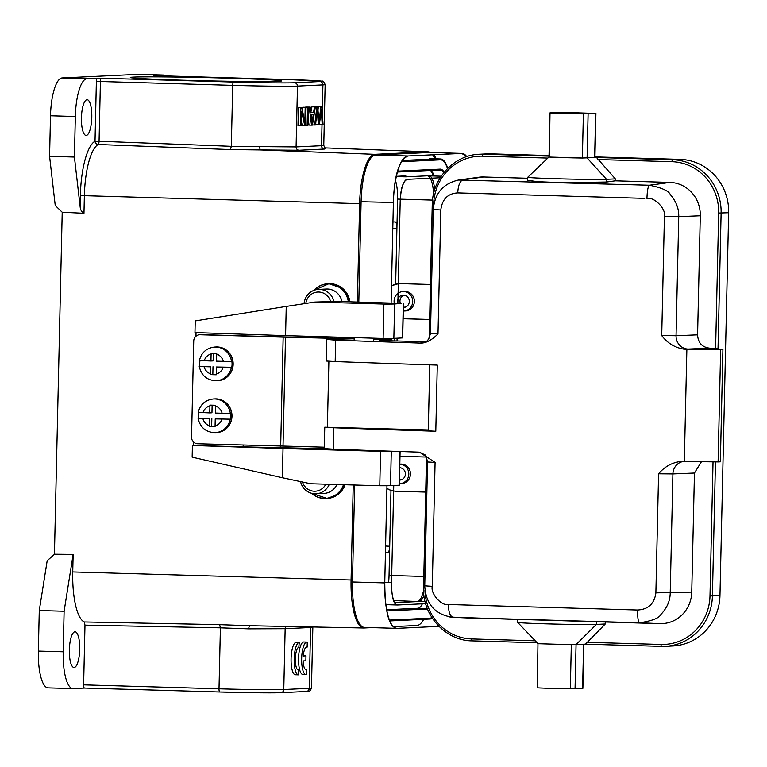 <?xml version="1.0" encoding="UTF-8"?>
<svg xmlns="http://www.w3.org/2000/svg" width="767" height="767" viewBox="0 0 767 767"><rect width="100%" height="100%" fill="white"/><g stroke="black" fill="none" stroke-linecap="round" stroke-linejoin="round"><path stroke-width="1.15" d="M399.818 464.169A9.741 9.319 87.3 0 1 408.811 474.169A9.741 9.319 87.3 0 1 399.377 483.632M399.454 480.065A6.165 5.896 -92.7 0 0 405.398 474.064A6.165 5.896 -92.7 0 0 399.732 467.736M399.732 468.052A6.165 5.896 87.3 0 1 400.432 467.812M401.007 479.864A6.165 5.896 87.3 0 1 399.473 479.365M375.523 155.039L407.814 155.979C398.955 160.332 394.152 175.835 393.394 202.478L361.094 201.74A46.087 13.365 -88.3 0 1 375.523 155.039L429.434 152.48A46.087 13.365 -88.3 0 1 429.731 152.47L462.022 153.419A46.087 13.365 91.7 0 0 461.724 153.419L429.434 152.48M466.863 156.583L461.724 153.419L407.814 155.979A46.087 13.365 91.7 0 0 393.394 202.478M384.775 582.143C384.938 612.21 389.042 627.617 397.095 628.355L396.501 628.336M364.804 627.406A46.087 13.365 -88.3 0 1 364.507 627.416A46.087 13.365 -88.3 0 1 352.465 581.98L384.756 582.92A46.087 13.365 91.7 0 0 396.798 628.355A46.087 13.365 91.7 0 0 397.095 628.355L438.954 626.361M440.191 177.771L407.287 179.334C402.896 181.252 400.527 188.893 400.173 202.248A22.722 6.587 -88.3 0 1 407.287 179.334M397.881 303.301L400.173 202.248M397.095 338.199L397.028 340.999M393.749 485.492L391.544 582.594L384.775 582.402M397.335 604.981L397.622 604.99C393.653 604.895 391.63 597.435 391.544 582.623L391.544 582.594M391.544 582.623A22.722 6.587 -88.3 0 0 397.479 604.99A22.722 6.587 -88.3 0 0 397.622 604.99L425.647 603.658M384.756 582.92L386.961 485.741M390.278 339.656L390.307 338.448M391.112 303.09L393.385 202.68M466.729 156.631A46.087 13.365 91.7 0 0 462.022 153.419M432.252 618.116A40.248 11.668 -88.3 0 1 429.942 619.017L418.763 618.691L389.492 620.081L430.057 618.135A39.05 11.323 -88.3 0 0 431.888 617.54M431.61 159.411A40.248 11.668 91.7 0 0 429.721 158.664M440.642 158.97L429.462 158.644A40.248 11.668 91.7 0 0 429.204 158.644L440.383 158.97A40.248 11.668 -88.3 0 1 440.642 158.97A40.248 11.668 -88.3 0 1 447.765 168.289M352.465 581.98L354.661 485.022M358.812 302.073L361.094 201.74M433.71 154.752A46.087 13.365 -88.3 0 1 436.231 158.836M394.689 602.661L419.242 601.491A22.722 6.587 91.7 0 0 423.921 595.077M443.748 172.728A29.213 8.466 91.7 0 0 440.316 169.996A29.213 8.466 91.7 0 0 440.133 170.006L428.954 169.68L397.68 171.166M430.968 170.437A29.213 8.466 -88.3 0 1 434.16 175.988M434.697 189.765A22.722 6.587 91.7 0 0 429.05 175.835A22.722 6.587 91.7 0 0 428.906 175.835L441.207 176.199M440.133 170.006L397.431 172.029M429.942 619.017L389.828 620.925M195.949 336.243L196.036 332.61M199.631 334.748L201.462 334.661A6.491 6.232 87.2 0 1 201.932 334.652L200.101 334.748A6.491 6.232 -92.8 0 0 193.725 341.056L191.549 437.085A6.491 6.232 -92.8 0 0 197.627 443.748L324.307 447.19M245.699 334.287L245.661 335.917L201.932 334.652M353.29 450.124L376.166 450.689M400.106 451.514L399.339 485.204L390.518 485.655A31.159 0.662 -178.7 0 1 379.78 485.741L310.673 483.747L282.361 477.736L283.023 448.532L380.557 451.351L379.78 485.741M391.927 451.236L391.295 451.264A31.159 0.662 1.3 0 1 380.557 451.351M282.361 477.736L192.153 457.161L192.412 445.474L283.023 448.532M383.903 304.068A31.159 0.662 1.3 0 0 394.641 303.972L401.429 303.416L336.934 301.412L314.796 302.064L383.903 304.068L383.117 338.458L285.583 335.63L286.244 306.426L195.24 320.894L194.971 332.571L285.583 335.63M314.796 302.064L286.244 306.426M403.461 303.521L402.685 337.911L393.855 338.362A31.159 0.662 -178.7 0 1 383.117 338.458M243.187 445.071L243.139 446.873L193.476 445.435L193.552 442.013M193.476 445.435L192.412 445.474M324.594 448.695L243.139 446.873M334.824 337.058L334.796 338.228M354.201 338.726L245.661 335.917M373.673 339.225L383.5 339.474L373.673 339.369M354.201 338.861L336.167 338.4L336.157 339.091M280.684 446.154L283.157 337.144L200.101 334.748M283.157 337.144L336.167 338.4M325.841 484.188A13.307 12.732 87.3 0 1 313.492 491.177A13.307 12.732 87.3 0 1 302.466 482.002M329.292 484.284A15.906 15.215 87.3 0 1 316.081 493.775L324 493.402A15.906 15.215 -92.7 0 0 336.943 484.504M316.081 493.775A15.906 15.215 87.3 0 1 300.539 481.599M394.276 303.186A9.741 9.319 87.3 0 1 402.953 291.565A9.741 9.319 87.3 0 1 412.723 301.565A9.741 9.319 87.3 0 1 403.289 311.028M403.375 307.462A6.165 5.896 -92.7 0 0 409.31 301.469A6.165 5.896 -92.7 0 0 403.116 295.132A6.165 5.896 -92.7 0 0 397.843 303.301M400.355 303.377A6.165 5.896 87.3 0 1 404.353 295.209M404.918 307.26A6.165 5.896 87.3 0 1 403.384 306.771M216.419 366.99L231.759 367.268L216.419 366.99L216.246 374.775L210.647 374.622L210.647 373.874A10.383 9.961 87.2 0 1 204.051 366.636L210.81 366.827L210.647 373.874M199.267 366.396L210.81 366.827M199.497 366.358L204.051 366.636M213.005 366.722L212.833 374.507L210.647 374.622M212.833 374.507L216.246 374.612M204.185 360.797A10.383 9.961 87.2 0 1 211.107 353.951L210.944 360.989L199.631 360.519M213.312 353.271L213.14 360.883L210.944 360.989M211.107 353.951L211.136 353.203L216.735 353.366L216.706 354.114A10.383 9.961 87.2 0 1 223.302 361.353L216.543 361.152L216.706 354.114M231.759 367.268A16.874 16.193 87.2 0 0 232.065 364.354A16.874 16.193 87.2 0 0 231.883 361.43L223.302 361.353M199.861 366.338A16.874 16.193 87.2 0 1 199.688 363.414A16.874 16.193 87.2 0 1 199.976 360.624M215.239 418.907L230.579 419.175L215.239 418.907L215.067 426.692L209.468 426.529L209.477 425.781A10.383 9.961 87.2 0 1 202.871 418.542L209.631 418.744L209.477 425.781M230.215 419.194A16.874 16.193 87.2 0 1 215.172 432.665C205.882 432.329 200.177 427.535 198.059 418.303L209.631 418.744M198.317 418.274L202.871 418.542M211.826 418.629L211.654 426.414L209.468 426.529M211.654 426.414L215.067 426.519M203.006 412.704A10.383 9.961 87.2 0 1 209.928 405.858L209.765 412.905L198.452 412.425M212.133 405.177L211.96 412.79L209.765 412.905M209.928 405.858L209.957 405.11L215.556 405.273L215.527 406.021A10.383 9.961 87.2 0 1 222.123 413.26L215.374 413.068L215.527 406.021M230.579 419.175A16.874 16.193 87.2 0 0 230.886 416.26A16.874 16.193 87.2 0 0 230.714 413.336L222.123 413.26M198.691 418.255A16.874 16.193 87.2 0 1 198.509 415.321A16.874 16.193 87.2 0 1 198.797 412.531M183.975 80.247A75.626 1.611 -178.7 0 1 130.342 77.525A75.626 1.611 -178.7 0 1 205.968 77.592A75.626 1.611 -178.7 0 1 281.527 80.957A75.626 1.611 -178.7 0 1 183.975 80.247M399.818 464.131L400.681 464.093A9.741 9.319 87.3 0 1 410.45 473.373A9.741 9.319 87.3 0 1 400.92 483.546M402.953 291.565L404.602 291.489A9.741 9.319 87.3 0 1 414.372 300.779A9.741 9.319 87.3 0 1 404.842 310.951M54.428 554.34L47.19 560.696L39.27 610.522L38.35 651.078A37.324 10.824 91.7 0 0 48.1 687.874L72.942 688.593A37.324 10.824 -88.3 0 1 63.191 651.797L64.112 611.241L73.143 554.407L72.74 571.942A51.216 14.851 91.7 0 0 84.255 621.97L84.984 625.143L220.397 627.837L219.64 624.664L248.086 625.68M423.748 619.305A48.685 14.113 -88.3 0 1 416.893 625.488L393.318 626.61M84.984 625.143L83.622 684.854A3.25 0.94 91.7 0 0 84.475 688.057L73.181 688.593A37.324 10.824 -88.3 0 1 72.942 688.593M280.597 692.687A48.685 1.035 1.3 0 1 219.88 692.007A3.25 0.94 -88.3 0 1 219.861 692.007L84.475 688.057A3.25 0.94 91.7 0 0 84.495 688.057L219.841 691.997M74.131 667.482A17.852 5.177 91.7 0 0 79.72 649.591A17.852 5.177 91.7 0 0 75.061 631.797A17.852 5.177 91.7 0 0 74.945 631.797A17.852 5.177 91.7 0 0 69.356 649.687A17.852 5.177 91.7 0 0 74.016 667.482A17.852 5.177 91.7 0 0 74.131 667.482M371.87 627.627L364.114 627.991A48.685 14.113 -88.3 0 1 363.836 628A48.685 14.113 -88.3 0 1 351.075 580.005L353.232 484.974M357.384 302.035L359.618 203.658L84.37 195.69L83.967 213.293C81.666 212.114 80.372 209.813 80.104 206.381L74.418 157.043L75.339 116.488A37.324 10.824 -88.3 0 1 87.026 78.665L96.7 78.205A6.491 1.879 91.7 0 0 96.374 81.455L95.022 141.205L99.068 141.253A3.25 0.94 -87.8 0 1 98.166 144.493A51.197 14.841 91.7 0 0 84.37 195.69L80.353 195.652L80.104 206.381M86.211 135.414A17.852 5.177 91.7 0 0 91.791 117.524A17.852 5.177 91.7 0 0 87.131 99.729A17.852 5.177 91.7 0 0 87.016 99.729A17.852 5.177 91.7 0 0 81.436 117.619A17.852 5.177 91.7 0 0 86.096 135.414A17.852 5.177 91.7 0 0 86.211 135.414M83.967 213.293L62.213 212.248L55.243 205.498L49.577 156.315L50.497 115.759A37.324 10.824 91.7 0 1 62.185 77.937L138.53 74.313A37.324 10.824 91.7 0 1 138.769 74.313L163.611 75.032A37.324 10.824 -88.3 0 1 165.912 75.981M322.265 113.391L322.917 84.888L297.471 86.096L296.091 146.919L259.476 146.612L260.195 149.939L230.416 149.575L231.318 146.324L232.708 85.358L100.419 81.503A3.25 0.94 91.7 0 1 101.436 78.215L96.7 78.205M153.592 75.549L287.462 79.519A3.25 0.94 -88.3 0 1 287.481 79.519L322.198 81.225C322.965 80.602 323.952 81.733 325.15 84.619A51.935 1.103 -178.7 0 1 322.917 84.888A3.25 3.106 -92.7 0 0 319.887 81.551L294.432 82.759A48.685 1.035 -178.7 0 1 233.724 82.069A3.25 0.94 -88.3 0 0 232.708 85.358A51.935 1.103 -178.7 0 0 297.471 86.096A3.25 3.106 87.3 0 0 294.432 82.759M153.688 75.502L163.371 75.041A37.324 10.824 -88.3 0 1 163.611 75.032M49.577 156.315L74.418 157.043M62.213 212.248L54.438 554.34M39.27 610.522L64.112 611.241M54.447 554.225L73.143 554.407M359.618 203.658A48.685 14.113 -88.3 0 1 374.862 154.33L427.641 151.818A48.685 14.113 -88.3 0 1 427.996 151.818A48.685 14.113 -88.3 0 1 430.162 152.489M432.626 154.8A48.685 14.113 -88.3 0 1 434.947 158.807M401.4 161.693L440.45 159.843A39.05 11.323 -88.3 0 1 440.766 159.843L428.35 159.258A39.27 11.39 91.7 0 0 428.034 159.258L402.109 160.485M440.766 159.843A39.05 11.323 -88.3 0 1 447.506 168.539M427.478 608.988L386.904 610.916M397.68 171.146L440.239 169.124A29.76 8.629 91.7 0 1 440.392 169.124A29.76 8.629 91.7 0 1 444.141 172.259M430.565 170.456A29.539 8.562 -88.3 0 1 433.278 175.959M422.377 603.821A29.539 8.562 -88.3 0 1 417.852 608.269L386.673 609.746M396.366 176.314L405.82 175.864L405.801 176.832L396.299 176.64M433.604 193.802A24.669 7.152 91.7 0 0 427.238 175.825A24.669 7.152 91.7 0 0 427.094 175.825L405.801 176.832M396.136 602.584L417.44 601.481A24.669 7.152 91.7 0 0 423.576 590.552M395.504 180.638A24.343 7.056 -88.3 0 1 397.584 199.094L396.923 228.298C396.884 224.415 396.309 222.277 395.187 221.893L392.953 222.008M391.506 285.727L398.802 283.589L430.44 284.461M391.496 285.986A17.526 16.769 87.3 0 1 399.032 283.579M403.116 318.688L429.645 319.465M429.645 319.494L403.116 318.727M399.99 456.288L426.347 457.046M386.904 488.579L390.978 490.487L395.321 491.216L425.723 492.088L395.782 491.187A17.526 16.769 87.3 0 1 386.904 488.234M385.446 552.71L387.68 552.815C388.821 552.326 389.492 550.131 389.713 546.238L389.051 575.442A24.343 7.056 -88.3 0 1 388.581 582.508M387.68 552.815L385.437 552.921M394.564 602.44L396.136 602.498M249.4 625.747L248.537 628.854L285.151 628.71L283.771 689.533L309.216 688.325L310.597 627.502L312.744 627.253M248.537 628.854L220.397 627.837L219.007 688.804A51.935 1.103 1.3 0 0 283.771 689.533A3.25 3.106 87.3 0 1 280.818 692.687L306.273 691.479A3.25 3.106 -92.7 0 0 309.216 688.325A51.935 1.103 1.3 0 0 311.46 688.057L312.84 627.301M298.794 647.358L299.264 642.41L296.158 642.315A16.232 4.707 91.7 0 0 291.086 658.585A16.232 4.707 91.7 0 0 295.314 674.759A16.232 4.707 91.7 0 0 295.42 674.759L298.315 674.845M306.848 642.084L303.742 641.989A16.232 4.707 91.7 0 0 298.564 658.076A16.232 4.707 91.7 0 0 302.792 674.433L305.899 674.529A16.232 4.707 91.7 0 0 306.522 674.404L306.637 669.505A11.332 3.289 -88.3 0 1 306.062 669.668A11.332 3.289 -88.3 0 1 303.118 660.924L305.86 660.79L305.975 655.862L303.233 655.996A11.332 3.289 -88.3 0 1 306.723 647.003A11.332 3.289 -88.3 0 1 307.145 647.108L307.26 642.161A16.232 4.707 91.7 0 0 306.848 642.084A16.232 4.707 91.7 0 0 301.671 658.172A16.232 4.707 91.7 0 0 305.899 674.529M299.264 642.41A16.232 4.707 91.7 0 0 294.192 658.671A16.232 4.707 91.7 0 0 298.421 674.855A16.232 4.707 91.7 0 0 298.526 674.855L298.641 669.955A11.332 3.289 -88.3 0 1 298.315 670.003A11.332 3.289 -88.3 0 1 295.353 658.575A11.332 3.289 -88.3 0 1 298.967 647.338A11.332 3.289 -88.3 0 1 299.149 647.367M297.989 669.936L298.641 669.955M303.253 655.785L305.975 655.862M305.496 669.476L306.637 669.505M306.292 647.089L307.145 647.108M374.862 154.33L260.195 149.939L299.092 150.255L324.537 149.047L325.716 148.424M96.374 81.455L100.419 81.503L99.068 141.253L231.318 146.324L259.486 146.612M315.745 123.238L315.87 124.753L319.398 124.781L321.287 109.087M312.457 124.935L314.691 125.002L316.896 106.747L317.73 106.709L314.393 106.795M317.73 106.709L318.947 122.605L320.884 106.565L321.766 106.517L318.401 106.488L317.979 109.959M319.618 122.96L319.714 124.57L322.198 124.647L321.287 109.077M306.762 107.102L310.223 107.064L309.245 107.112L311.498 125.155L312.428 125.107L315.352 106.824L314.432 106.872L313.588 112.404L310.865 112.538L310.223 107.064M315.352 106.824L311.948 106.795L310.836 112.346M308.152 118.195L309.015 125.079L311.498 125.155M305.611 125.318L307.989 125.318L308.401 107.15L305.055 107.236M301.767 107.466L298.392 107.438L297.98 125.606L301.297 125.644L301.623 111.378L304.729 125.481L305.611 125.433L306.023 107.265L305.199 107.303L304.873 121.589L301.767 107.466L300.875 107.514L300.463 125.683M306.023 107.265L302.716 107.236L302.62 111.34M301.393 121.531L302.236 125.405L304.729 125.481M323.674 145.414L321.536 145.711L322.015 124.638M318.353 124.829L317.26 109.269L315.563 124.963L314.691 125.002M314.412 106.68L316.896 106.747M318.401 106.488L320.884 106.565M321.766 106.517L323.089 124.609L322.198 124.647M306.752 107.044L309.245 107.112M311.105 112.327L313.588 112.404M311.948 106.795L314.432 106.872M312.025 123.257L313.3 114.369L311.086 114.475L312.035 123.257M305.055 107.121L307.538 107.198L307.126 125.366M308.401 107.15L307.538 107.198M298.392 107.438L300.875 107.514M302.716 107.236L305.199 107.303M701.45 461.705L694.451 473.038L691.748 592.105A32.463 31.054 -92.7 0 1 659.956 623.648L519.46 619.429M517.725 619.496L449.951 617.052M537.293 687.826L537.964 643.628L537.293 687.826A25.963 0.556 1.3 0 0 570.332 688.785L571.329 644.663L585.489 644.155L605.268 624.002L596.4 624.424A40.248 0.853 -178.7 0 1 552.403 624.022A40.248 0.853 -178.7 0 1 517.667 622.401A40.248 0.853 -178.7 0 1 517.658 622.382L517.735 619.343M605.268 624.002L605.307 622.056M722.907 349.57L720.366 461.82L718.104 461.926L720.644 349.675L722.907 349.57L704.279 349.023L718.037 348.371L715.611 348.343L718.679 213.053A49.989 47.832 -92.7 0 0 671.997 161.703A1.946 0.566 -88.3 0 1 672.601 159.728L596.525 157.513L615.364 178.884L615.326 180.83L669.974 182.421L649.438 185.24C661.863 187.752 668.872 190.935 670.454 194.78C676.235 201.529 678.996 208.825 678.747 216.658L664.423 216.524L661.72 335.582C667.491 343.146 674.864 347.662 683.857 349.138A843.01 17.948 -178.7 0 0 686.868 349.215L684.327 461.466A843.01 17.948 1.3 0 1 681.307 461.398C672.266 462.405 664.692 466.547 658.585 473.795L655.881 592.862C654.414 603.677 648.326 609.401 637.617 610.014L448.398 604.501C441.437 606.246 430.354 593.505 432.281 586.343L435.09 462.405L419.52 452.214L418.351 452.118A843.01 17.948 1.3 0 1 333.204 449.165L324.268 448.609L324.757 427.2L333.683 427.756A843.01 17.948 -178.7 0 0 435.8 431.265L428.274 430.843L429.769 364.833M715.611 348.343L709.715 348.17C702.083 347.269 698.037 342.82 697.587 334.834L700.29 215.767A32.463 31.054 -92.7 0 0 669.974 182.421M527.744 178.27L483.661 176.985A32.463 31.054 -92.7 0 0 478.723 177.254L458.561 180.044L649.438 185.24C648.038 186.304 647.214 190.695 646.955 198.423C654.443 196.649 666.465 209.353 664.423 216.524M424.745 585.93C425.886 604.252 435.244 614.712 452.808 617.32L473.249 618.202A32.463 31.054 -92.7 0 0 473.651 618.212M615.364 178.884L606.505 179.296A40.248 0.853 -178.7 0 1 562.086 178.893A40.248 0.853 -178.7 0 1 527.763 177.263A40.248 0.853 -178.7 0 1 527.773 177.244L548.999 156.967M615.326 180.83L606.448 182.047L562.019 182.68L537.916 181.712L527.686 180.312L527.763 177.263M549.019 156.123L483.191 154.205A51.935 49.692 -92.7 0 0 479.548 154.244L487.093 153.879A51.935 49.692 87.3 0 1 490.727 153.851L549.038 155.548M594.943 156.89L680.147 159.373A51.935 49.692 87.3 0 1 728.65 212.727L719.964 595.556A51.935 49.692 87.3 0 1 672.745 645.987L665.2 646.341A51.935 49.692 -92.7 0 0 712.418 595.911L719.964 595.556M595.921 113.439L566.477 112.481L550.006 112.854L549.335 157.053L582.374 158.021L583.38 113.9L595.921 113.439L594.924 157.561L582.374 158.021A25.963 0.556 -178.7 0 1 549.335 157.053L549.009 156.967M596.525 157.513L594.646 157.599L595.643 113.478M373.673 339.235L391.908 339.762L379.54 340.385L384.142 340.625L425.589 341.727M433.748 209.516L440.824 210.005L438.005 333.933C431.821 340.049 426.088 343.108 420.824 343.108A843.01 17.948 -178.7 0 1 335.678 340.155L327.586 339.503L354.201 338.755M324.757 427.2L428.293 429.951M328.88 361.286L327.384 427.018M680.799 461.389L681.307 461.398M440.824 210.005C442.166 199.19 447.803 193.485 457.726 192.91M326.742 339.599L326.263 361.017L335.189 361.564A843.01 17.948 1.3 0 0 437.295 365.082L435.8 431.265M456.173 180.485L458.561 180.044M718.104 461.926L684.327 461.466M720.644 349.675L686.868 349.215M570.332 688.785L582.882 688.335L583.879 644.232M537.964 643.628L517.667 622.401M538.3 643.705L571.329 644.663M658.585 473.795L672.908 473.929L670.214 592.996C670.137 600.81 667.05 607.943 660.933 614.396C659.169 618.164 652.027 620.954 639.515 622.775L453.201 617.339C450.162 616.486 448.551 612.21 448.388 604.501M550.342 112.931A25.963 0.556 1.3 0 0 583.38 113.9M305.832 303.435A13.307 12.732 87.3 0 1 317.375 292.064A13.307 12.732 87.3 0 1 330.587 301.364M304.048 303.703A15.906 15.215 87.3 0 1 318.439 289.408A15.906 15.215 87.3 0 1 333.952 301.469M341.977 301.556A15.906 15.215 -92.7 0 0 326.358 289.034L318.439 289.408M425.11 601.664L419.242 601.491M399.971 451.504L399.204 485.223M390.518 485.655L391.295 451.264M393.855 338.362L394.641 303.972M403.327 303.54L402.55 337.931M331.008 336.943L330.989 338.142M332.236 336.981L332.207 338.17M285.497 337.212L283.023 446.221M336.464 339.081L336.473 338.41M311.757 493.334A20.91 20.009 -92.7 0 0 343.491 484.696M343.817 484.706A21.102 20.191 87.3 0 1 325.831 498.512A21.102 20.191 87.3 0 1 311.565 493.286L327.078 498.454A21.102 20.191 -92.7 0 0 345.025 484.744M223.178 367.192A10.383 9.961 87.2 0 1 216.256 374.037M231.385 367.288A16.874 16.193 87.2 0 1 216.352 380.758C207.052 380.413 201.357 375.629 199.238 366.396M216.131 346.972C226.476 347.595 232.171 353.261 233.216 363.989C232.324 373.788 227.195 379.358 217.809 380.691A16.874 16.193 -92.8 0 0 233.168 364.296A16.874 16.193 -92.8 0 0 233.168 363.989A16.874 16.193 -92.8 0 0 216.131 346.972L214.674 347.048A16.874 16.193 87.2 0 1 231.519 361.439M221.999 419.098A10.383 9.961 87.2 0 1 215.076 425.944M214.961 398.878C225.297 399.502 230.992 405.177 232.046 415.896C231.145 425.695 226.016 431.265 216.639 432.598A16.874 16.193 -92.8 0 0 231.989 416.203A16.874 16.193 -92.8 0 0 231.989 415.896A16.874 16.193 -92.8 0 0 214.961 398.878L213.494 398.955A16.874 16.193 87.2 0 1 230.34 413.355M38.35 651.078L63.191 651.797M83.622 684.854L219.007 688.804A3.25 0.94 -88.3 0 0 219.861 692.007L280.818 692.687M219.64 624.664L84.255 621.97M72.74 571.942L351.075 580.005M230.416 149.575L98.166 144.493A3.25 3.058 60.8 0 1 95.022 141.205A54.438 15.781 91.7 0 0 80.353 195.652M101.436 78.215L233.724 82.069M163.371 75.041L138.53 74.313M62.185 77.937L87.026 78.665M155.164 75.665L287.443 79.519A48.685 1.035 -178.7 0 1 319.887 81.551M75.339 116.488L50.497 115.759M440.45 159.843L428.034 159.258M427.372 608.72L417.852 608.269M432.54 200.11L400.307 199.18M400.288 199.18L397.584 199.094M395.657 284.049L396.923 228.298L392.809 228.25M394.372 340.922L394.43 338.333M389.051 575.442L423.806 576.448M385.6 546.046L389.713 546.238L390.978 490.487M417.44 601.481L393.749 600.58M286.11 626.447A3.25 3.106 -92.7 0 0 285.151 628.71L310.597 627.502A3.25 3.106 87.3 0 1 310.664 626.936M306.043 691.479A3.25 3.106 -92.7 0 0 306.273 691.479C308.583 692.285 310.309 691.144 311.46 688.057M427.641 151.818L324.844 147.887L427.996 151.818M324.537 149.047A3.25 3.106 87.3 0 1 321.536 145.711L296.091 146.919A3.25 3.106 -92.7 0 0 299.092 150.255M321.478 112.787L320.874 112.768M317.624 115.673L316.579 115.644M311.68 119.719L312.457 119.738M659.956 623.648L639.515 622.775C638.182 621.97 637.55 617.723 637.617 610.014M575.058 688.728L576.065 644.606L596.4 624.424L596.467 621.673M671.997 161.703L597.781 159.536M547.839 158.079L482.577 156.18A49.989 47.832 -92.7 0 0 433.623 204.751L433.604 205.796M424.947 590.264A49.989 47.832 -92.7 0 0 471.628 638.93L535.251 640.79M586.832 642.295L661.039 644.453A49.989 47.832 -92.7 0 0 709.993 595.882L713.032 461.859M588.107 113.832L587.1 157.954L606.505 179.296L606.448 182.047M483.661 176.985L463.134 179.804C460.027 180.82 458.225 185.183 457.736 192.91L644.75 198.375M718.037 348.371L721.114 213.082A51.935 49.692 -92.7 0 0 672.601 159.728L680.147 159.373M482.577 156.18A1.946 0.566 -88.3 0 1 483.191 154.205L490.727 153.851M433.623 204.751L432.329 204.664M420.824 343.108A22.722 0.479 -178.7 0 1 421.342 342.916L422.435 342.859M391.707 339.791L391.688 340.845M333.204 449.165L333.683 427.756M335.189 361.564L335.678 340.155M425.215 585.854L432.281 586.343M424.755 585.921L427.564 461.983L435.09 462.405M422.023 342.907A9.741 9.386 86.9 0 1 421.342 342.916M438.005 333.933L430.479 333.511L433.297 209.583C434.716 193.38 443.105 183.543 458.465 180.063M700.29 215.767L678.747 216.658L676.053 335.725L661.72 335.582M691.748 592.105L655.881 592.862M683.435 461.446A12.981 12.32 87.6 0 0 672.908 473.929L694.451 473.038M697.587 334.834L676.053 335.725A12.981 12.32 -92.4 0 0 688.076 349.071A25.963 0.556 -178.7 0 1 683.857 349.138M709.715 348.17L688.076 349.071M718.679 213.053L728.65 212.727M424.755 587.57L423.643 587.493M471.628 638.93A1.946 0.566 91.7 0 0 472.136 640.857A1.946 0.566 91.7 0 0 472.146 640.857L537.121 642.746L472.136 640.857C445.512 640.79 422.243 615.201 423.557 587.503L426.51 457.362M661.547 646.37L585.499 644.155L661.538 646.37A1.946 0.566 91.7 0 0 661.566 646.37A51.935 49.692 -92.7 0 0 665.2 646.341L661.547 646.37A1.946 0.566 91.7 0 1 661.039 644.453M583.601 644.242L582.604 688.373M709.993 595.882L712.418 595.911L715.467 461.897M349.915 301.795A21.102 20.191 -92.7 0 0 328.938 283.713L342.811 288.536L350.001 301.805M313.991 290.329A21.102 20.191 87.3 0 1 327.701 283.771A21.102 20.191 87.3 0 1 348.659 301.757M348.343 301.747A20.91 20.009 -92.7 0 0 334.623 284.95A20.91 20.009 -92.7 0 0 314.182 290.262M373.615 341.507L373.692 338.18M351.67 450.517L351.679 449.826M354.153 340.816L354.229 337.614M401.611 483.546L399.952 483.622M441.217 176.189L429.05 175.835M397.066 604.981L385.859 604.655M440.316 169.996L429.137 169.68M364.507 627.416L396.798 628.355M345.102 484.744L338.084 494.427L327.078 498.454M405.522 310.942L403.873 311.028M214.674 347.048C206.544 347.988 201.443 352.484 199.372 360.548M217.809 380.691L216.352 380.758M213.494 398.955C205.364 399.895 200.264 404.401 198.193 412.454M216.639 432.598L215.172 432.665M363.836 628L247.425 625.671M295.314 674.759L298.421 674.855M246.811 625.651L249.39 625.747M325.15 84.619L323.77 145.375C324.978 148.156 325.687 149.181 325.908 148.491M479.548 154.244C454.256 154.838 432.262 178.318 432.243 204.674L429.223 338.084M391.908 339.762L391.879 340.845M427.564 461.983C426.318 456.748 425.254 454.275 424.381 454.572L419.52 452.214M422.09 342.907L424.784 342.149C426.212 340.471 427.689 343.3 430.479 333.511M548.999 156.976L550.006 112.854M313.962 290.338L328.938 283.713"/></g></svg>
